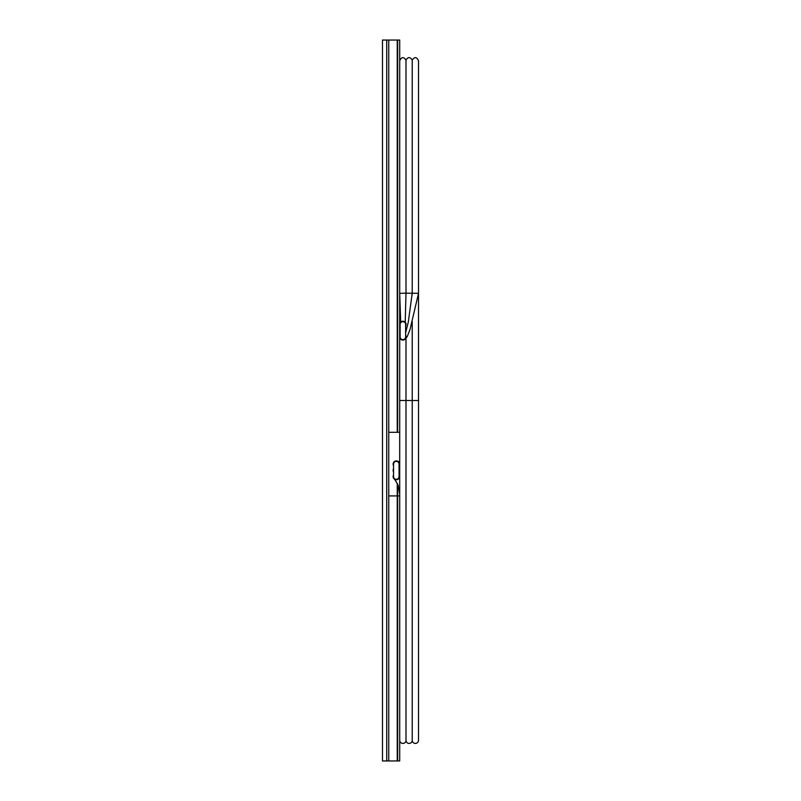 <?xml version="1.0" encoding="UTF-8"?>
<svg xmlns="http://www.w3.org/2000/svg" width="801" height="801" viewBox="0 0 801 801"><rect width="100%" height="100%" fill="white"/><g stroke="black" fill="none" stroke-linecap="round" stroke-linejoin="round"><path stroke-width="1.2" d="M386.723 400.5L386.723 40.05L399.699 40.05L399.699 432.3L388.755 432.3L388.755 40.05L388.755 760.95L388.755 495.909L397.236 495.909L397.236 483.233L397.236 760.95L397.656 484.154L397.656 760.95L397.656 495.909L399.699 495.909L399.699 760.95L386.723 760.95L386.723 40.05L382.477 40.05L382.477 760.95L386.723 760.95L386.723 400.5M397.236 432.3L397.236 40.05L397.236 432.3M397.656 432.3L397.656 40.05L397.656 432.3M411.804 296.69L412.225 293.546M418.522 293.346L405.997 293.146L405.997 60.105C408.029 56.801 410.102 56.801 412.225 60.105C414.608 56.621 416.71 56.841 418.522 60.746L418.522 740.254A3.184 3.184 0 0 1 412.225 740.895L412.225 321.561L412.225 400.5L418.522 400.5M405.636 332.735L408.28 322.162L412.225 293.146L412.225 60.105M399.699 740.254A3.184 3.184 0 0 0 405.997 740.895A3.184 3.184 0 0 0 412.225 740.895M405.997 740.895L405.997 338.423M405.636 329.071A3.184 3.184 0 0 1 405.636 332.245M405.636 324.425L405.636 336.891A2.753 2.753 0 0 1 402.873 339.644A2.753 2.753 0 0 1 400.12 336.891L400.12 324.425A2.753 2.753 0 0 1 402.873 321.672A2.753 2.753 0 0 1 405.636 324.425M393.551 465.691A3.184 3.184 0 0 1 396.305 460.925A3.184 3.184 0 0 1 399.058 465.691M399.058 468.755A3.184 3.184 0 0 1 399.058 471.929M393.551 476.575L393.551 464.109A2.753 2.753 0 0 1 396.305 461.356A2.753 2.753 0 0 1 399.058 464.109L399.058 476.575A2.753 2.753 0 0 1 396.305 479.328A2.753 2.753 0 0 1 393.551 476.575M405.206 322.262L405.997 293.146L399.699 293.346L400.71 322.092M400.12 332.245A3.184 3.184 0 0 1 400.12 329.071M400.12 326.017A3.184 3.184 0 0 1 402.873 321.241A3.184 3.184 0 0 1 405.636 326.017M399.058 474.983A3.184 3.184 0 0 1 396.305 479.759A3.184 3.184 0 0 1 393.551 474.983M393.551 471.929A3.184 3.184 0 0 1 393.551 468.755M405.636 335.309A3.184 3.184 0 0 1 402.873 340.075A3.184 3.184 0 0 1 400.12 335.309M399.699 400.5L412.225 400.5M399.058 468.044L399.699 468.435M418.512 293.396L410.022 329.491L407.168 336.76L404.675 339.514M405.997 60.105C403.604 56.621 401.511 56.841 399.699 60.746M405.636 326.277L405.857 325.526M400.12 326.207L399.909 325.586M399.699 432.3L399.699 495.909M399.699 493.977L398.097 485.246L394.783 479.368M399.699 461.877L397.056 461.016"/></g></svg>
